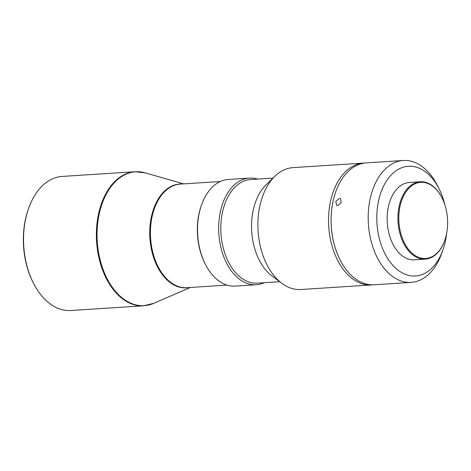 <?xml version="1.0" encoding="UTF-8"?>
<svg xmlns="http://www.w3.org/2000/svg" width="471" height="471" viewBox="0 0 471 471"><rect width="100%" height="100%" fill="white"/><g stroke="black" fill="none" stroke-linecap="round" stroke-linejoin="round"><path stroke-width="0.71" d="M339.285 198.421L335.788 201.352L336.641 205.285L337.837 205.556L341.192 202.542L340.456 198.674L339.285 198.421M444.771 204.555A54.96 35.054 86.3 0 0 438.931 188.518L437.235 185.197A61.065 38.952 86.3 0 0 411.978 161.447A61.065 38.952 86.3 0 0 403.317 160.499A61.065 38.952 86.3 0 0 368.475 210.46A61.065 38.952 86.3 0 0 402.534 281.434A61.065 38.952 86.3 0 0 411.195 282.376A61.065 38.952 86.3 0 0 441.651 253.516L442.905 250.007A54.96 35.054 86.3 0 0 446.632 233.351M411.195 282.376L374.104 284.778A61.065 38.952 -93.7 0 1 365.443 283.83A61.065 38.952 -93.7 0 1 340.186 260.08A61.065 38.952 -93.7 0 1 335.77 191.756A61.065 38.952 -93.7 0 1 366.226 162.895L403.317 160.499M438.931 188.518A54.96 35.054 86.3 0 0 401.981 167.658A54.96 35.054 86.3 0 0 377.047 211.255A54.96 35.054 86.3 0 0 401.304 272.362A54.96 35.054 86.3 0 0 442.905 250.007M340.144 259.992A60.759 38.752 -93.7 0 1 340.103 259.91A60.759 38.752 -93.7 0 1 335.711 191.933A60.759 38.752 -93.7 0 1 335.741 191.844M441.951 197.755L441.78 197.426A38.775 24.733 86.3 0 0 420.244 181.741A38.775 24.733 86.3 0 0 398.119 213.469A38.775 24.733 86.3 0 0 425.242 259.132A38.775 24.733 86.3 0 0 444.583 240.811L444.706 240.457A38.169 24.345 86.3 0 0 447.45 227.269A38.169 24.345 86.3 0 0 441.951 197.755A38.169 24.345 86.3 0 0 416.287 183.272A38.169 24.345 86.3 0 0 398.972 213.546A38.169 24.345 86.3 0 0 415.822 255.983A38.169 24.345 86.3 0 0 444.706 240.457M420.244 181.741L409.446 182.442A38.775 24.733 86.3 0 0 387.321 214.164A38.775 24.733 86.3 0 0 414.451 259.833L425.242 259.132M372.814 284.825A61.065 38.952 -93.7 0 1 371.525 284.943A61.065 38.952 -93.7 0 1 328.805 213.027A61.065 38.952 -93.7 0 1 363.647 163.066A61.065 38.952 -93.7 0 1 364.937 163.013M371.525 284.943L300.887 289.512A61.065 38.952 -93.7 0 1 292.226 288.564A61.065 38.952 -93.7 0 1 281.823 283.295A61.065 38.952 -93.7 0 1 258.167 217.596A61.065 38.952 -93.7 0 1 274.905 176.248A61.065 38.952 -93.7 0 1 293.009 167.629L363.647 163.066M281.823 283.295L271.897 275.876A51.904 33.105 -93.7 0 1 251.714 231.496A51.904 33.105 -93.7 0 1 266.015 184.885L274.905 176.248M279.692 281.699L257.36 283.142A51.904 33.105 -93.7 0 1 250.001 282.341A51.904 33.105 -93.7 0 1 221.046 222.018A51.904 33.105 -93.7 0 1 250.66 179.545L272.997 178.103M264.26 282.7A53.435 34.083 -93.7 0 1 256.283 284.743A53.435 34.083 -93.7 0 1 218.903 221.817A53.435 34.083 -93.7 0 1 249.389 178.097A53.435 34.083 -93.7 0 1 257.56 179.104M256.283 284.743L235.164 286.109A53.435 34.083 -93.7 0 1 205.486 264.496A53.435 34.083 -93.7 0 1 197.785 223.183A53.435 34.083 -93.7 0 1 201.623 204.72A53.435 34.083 -93.7 0 1 228.27 179.463L249.389 178.097M205.486 264.496L205.062 263.666A51.904 33.105 -93.7 0 1 197.579 223.531A51.904 33.105 -93.7 0 1 201.305 205.597L201.623 204.72M61.312 309.459A67.17 42.843 -93.7 0 1 33.529 283.33A67.17 42.843 -93.7 0 1 28.672 208.182A67.17 42.843 -93.7 0 1 62.172 176.431L135.012 171.727A67.17 42.843 86.3 0 0 96.685 226.686A67.17 42.843 86.3 0 0 134.153 304.755A67.17 42.843 86.3 0 0 143.679 305.791L70.838 310.501A67.17 42.843 -93.7 0 1 61.312 309.459M33.529 283.33L33.105 282.5A65.646 41.872 -93.7 0 1 28.36 209.059L28.672 208.182M226.993 285.108L186.963 287.693A51.904 33.105 -93.7 0 1 150.649 226.569A51.904 33.105 -93.7 0 1 180.263 184.096L220.298 181.512M188.453 287.598A52.01 33.176 -93.7 0 1 178.986 287.033A52.01 33.176 -93.7 0 1 149.972 226.586A52.01 33.176 -93.7 0 1 181.753 184.002M190.378 287.475L153.676 303.353A67.07 42.779 -93.7 0 1 134.771 304.613A67.07 42.779 -93.7 0 1 97.362 226.663A67.07 42.779 -93.7 0 1 145.139 172.828A67.07 42.779 -93.7 0 1 145.239 172.857A67.07 42.779 -93.7 0 1 145.339 172.886M183.678 183.878L145.239 172.857L135.012 171.727M153.676 303.353L143.679 305.791"/></g></svg>
